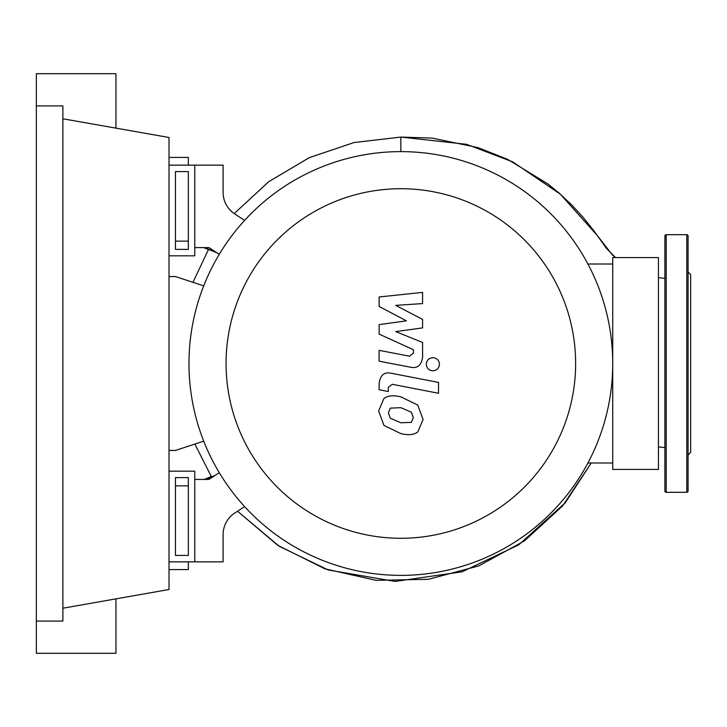 <?xml version="1.0" encoding="UTF-8"?>
<svg xmlns="http://www.w3.org/2000/svg" width="727" height="727" viewBox="0 0 727 727"><rect width="100%" height="100%" fill="white"/><g stroke="black" fill="none" stroke-linecap="round" stroke-linejoin="round"><path stroke-width="1.09" d="M175.452 477.612L188.329 477.612L188.329 555.41L175.452 555.41L175.452 477.612M169.009 471.178L194.772 471.178L194.772 561.853L169.009 561.853M203.724 441.153L175.452 450.44L169.009 450.44M169.009 276.56L175.452 276.56L203.724 285.847M226.07 363.5A174.78 174.78 0 0 0 400.85 538.28A174.78 174.78 0 0 0 575.63 363.5A174.78 174.78 0 0 0 400.85 188.72A174.78 174.78 0 0 0 226.07 363.5M188.975 363.5A211.875 211.875 0 0 0 400.85 575.375A211.875 211.875 0 0 0 612.725 363.5L612.725 469.433L658.453 469.433L658.453 257.567L612.725 257.567L612.725 363.5A211.875 211.875 0 0 0 400.85 151.625A211.875 211.875 0 0 0 188.975 363.5M587.907 264.001L612.725 264.001M587.907 462.999L612.725 462.999M234.794 513.017A25.763 25.763 0 0 0 223.107 534.59A25.763 25.763 0 0 1 234.794 513.017L244.617 506.61M219.272 472.677L208.94 479.42L194.772 479.42L194.772 561.853L223.107 561.853L223.107 534.59M219.272 254.323L208.94 247.58L194.772 247.58L194.772 165.147L223.107 165.147L223.107 192.41A25.763 25.763 0 0 0 234.794 213.983L244.617 220.39M411.409 422.332L413.327 417.616L411.409 412.236L400.895 407.693L390.299 408.138L388.382 412.763L390.299 418.225L400.895 422.787L411.409 422.332M417.743 405.048L400.895 396.851C393.325 395.061 387.682 395.606 383.956 398.478L378.622 410.873L383.956 425.422L400.895 433.628C408.392 435.409 414.008 434.855 417.743 431.983L423.087 419.515L417.743 405.048M438.526 382.438L391.544 373.315C384.319 371.67 380.176 375.096 379.121 383.574L379.121 389.745L388.3 391.526L388.3 387.355L392.216 384.283L438.526 393.28L438.526 382.438M426.295 364.236C426.667 368.244 428.866 370.434 432.874 370.815C436.882 370.434 439.072 368.244 439.453 364.236C439.072 360.228 436.882 358.038 432.874 357.657C428.866 358.038 426.667 360.228 426.295 364.236M379.121 306.449L406.402 320.843L379.121 324.633L379.121 334.111L413.418 349.723L413.418 353.095L409.51 356.185L379.085 350.341L379.085 361.183L410.228 367.153C417.462 368.762 421.596 365.317 422.614 356.839L422.587 342.462L395.724 331.612L422.587 327.904L422.587 319.426L395.724 305.367L422.587 303.586L422.587 292.39L379.121 296.97L379.121 306.449M175.452 249.388L188.329 249.388L188.329 171.59L175.452 171.59L175.452 249.388M169.009 255.822L194.772 255.822L194.772 165.147L169.009 165.147M400.85 137.067L466.57 144.319L512.753 161.876L560.399 194.218L597.585 235.848L612.261 254.804L615.524 257.567L606.427 248.389L594.141 231.141L583.372 217.637L571.849 205.059L559.036 193.018L547.885 183.94L507.591 159.322L477.966 147.608L432.156 138.103L400.85 137.067L354.04 142.537L309.384 157.605L268.836 181.632L234.194 213.584L268.699 181.741L309.166 157.704L353.867 142.583L400.85 137.067L400.85 151.625M216.928 252.796L208.522 249.397L192.955 282.312L208.522 249.397M211.421 476.812L194.872 444.061L211.421 476.812L214.938 475.503M591.26 462.999L562.58 505.956L524.367 540.952L478.775 565.915L428.385 579.319L376.095 580.337L324.905 568.823L277.805 545.35L237.538 511.226L279.241 546.286L328.295 569.995L395.07 581.427L462.127 571.795L518.787 544.823L565.306 502.711L591.26 462.999M215.992 252.178L204.669 247.58M208.413 249.597L203.714 247.58M204.305 479.42L211.257 476.539M205.55 479.42L213.793 476.258M664.887 278.405L658.453 277.605L664.887 278.405M169.009 569.577L188.329 569.577L188.329 561.853M188.329 555.41L188.329 498.74M175.452 485.863L188.329 485.863M188.329 228.26L188.329 171.59M188.329 165.147L188.329 157.423L169.009 157.423M175.452 241.137L188.329 241.137M664.887 491.007A1.29 1.29 0 0 0 666.177 492.297L666.177 234.703A1.29 1.29 0 0 0 664.887 235.993L664.887 491.007M686.788 234.703L686.788 492.297A1.29 1.29 0 0 0 688.078 491.007L688.078 235.993A1.29 1.29 0 0 0 686.788 234.703L666.177 234.703M688.078 447.105L688.078 363.5M688.078 454.948L690.65 452.376L690.65 274.624L688.078 272.052M664.887 450.504L664.887 470.287M664.887 268.308L664.887 279.895M688.078 312.474L688.078 268.308M36.35 105.906L62.886 105.906L62.886 621.094L36.35 621.094L36.35 73.7L115.947 73.7L115.947 128.143M115.947 598.857L115.947 653.3L36.35 653.3L36.35 621.094M62.886 118.783L169.009 137.494L169.009 589.506L62.886 608.217M658.453 446.905L664.887 447.605M686.788 492.297L666.177 492.297"/></g></svg>
